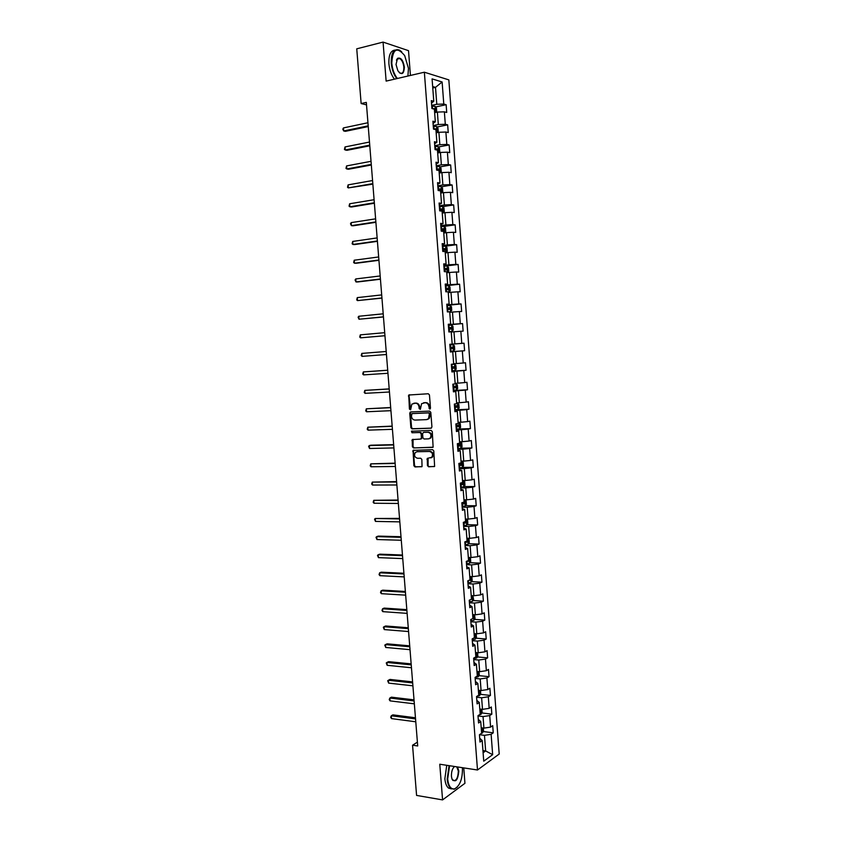 <?xml version="1.0" encoding="UTF-8"?>
<svg xmlns="http://www.w3.org/2000/svg" width="842" height="842" viewBox="0 0 842 842"><rect width="100%" height="100%" fill="white"/><g stroke="black" fill="none" stroke-linecap="round" stroke-linejoin="round"><path stroke-width="1.26" d="M429.799 409.075L430.483 408.17L429.452 394.94L428.294 393.751L408.749 395.014L409.423 409.117L410.643 409.749L411.854 404.118L415.348 403.181C417.4 403.318 418.632 404.592 419.021 406.981L419.158 408.675L420.39 409.317L421.589 403.686L425.147 402.708C427.231 402.855 428.462 404.128 428.852 406.528L429.799 409.075M427.441 465.573L428.589 466.794L434.619 466.415L433.788 450.891L432.62 449.67L413.054 450.365L413.885 465.742L415.022 466.952L422.042 466.573L421.853 459.437L420.705 458.227L417.548 458.28C414.611 457.353 413.864 455.427 415.317 452.501L417.032 451.733L429.494 451.47C432.451 452.375 433.22 454.301 431.788 457.248L427.262 458.416L427.441 465.573L429.252 466.626L434.451 466.563M410.422 75.454L408.517 50.667L383.068 42.1L386.131 81.106L424.357 72.212L477.498 769.998L439.777 764.231L442.576 799.9L416.579 795.416L412.559 745.223L417.706 745.959L366.323 102.387L361.134 103.545L366.523 104.871M383.068 42.1L356.745 48.825L361.134 103.545M430.967 428.241L431.935 426.968L430.799 412.306L429.641 411.107L410.696 411.927L409.749 413.201L410.885 427.683L412.022 428.883L431.251 428.189M432.293 431.62L433.114 447.197L413.527 447.944L412.391 446.734L412.222 439.587L420.474 439.092L421.432 437.829L421.105 433.704L419.958 432.504L412.012 432.756L411.443 431.23L431.136 430.409L432.293 431.62M424.357 72.212L448.839 79.885L499.201 754.032L477.498 769.998M483.245 731.519L493.244 732.835L492.707 725.657L490.591 727.109L489.728 715.574L491.844 714.163L491.307 706.964L489.181 708.354L488.318 696.787L490.444 695.439L489.897 688.23L487.771 689.556L486.897 677.957L489.034 676.673L488.486 669.443L486.35 670.706L485.476 659.086L487.623 657.865L487.076 650.613L484.939 651.824L484.055 640.173L486.213 639.015L485.666 631.742L483.508 632.889L482.634 621.217L484.792 620.112L484.245 612.829L482.087 613.902L481.203 602.209L483.371 601.167L482.824 593.873L480.656 594.884L479.772 583.159L481.95 582.18L481.403 574.865L479.224 575.812L478.34 564.056L480.519 563.14L479.972 555.815L477.793 556.699L476.909 544.911L479.087 544.058L478.54 536.712L476.351 537.533L475.467 525.724L477.656 524.934L477.098 517.567L474.909 518.335L474.014 506.484L476.214 505.768L475.667 498.38L473.457 499.074L472.572 487.202L474.772 486.55L474.225 479.14L472.015 479.782L471.12 467.878L473.33 467.289L472.772 459.869L470.552 460.437L469.657 448.502L471.888 447.976L471.331 440.534L469.099 441.04L468.205 429.083L470.436 428.62L469.878 421.158L467.636 421.6L466.742 409.612L468.973 409.212L468.415 401.739L466.173 402.118L465.268 390.099L467.52 389.762L466.963 382.279L464.71 382.584L463.805 370.533L466.058 370.269L465.489 362.755L463.237 362.997L462.332 350.925L464.595 350.725L464.026 343.199L461.763 343.368L460.858 331.264L463.121 331.138L462.553 323.591L460.279 323.696L459.374 311.561L461.648 311.498L461.079 303.93L458.806 303.973L457.89 291.806L460.174 291.806L459.606 284.228L457.322 284.196L456.406 272.008L458.69 272.082L458.122 264.472L455.827 264.377L454.912 252.158L457.206 252.295L456.638 244.675L454.333 244.506L453.417 232.255L455.722 232.466L455.154 224.825L452.838 224.593L451.912 212.31L454.238 212.584L453.659 204.932L451.344 204.627L450.417 192.313L452.743 192.66L452.165 184.987L449.838 184.608L448.912 172.273L451.238 172.684L450.659 164.99L448.323 164.548L447.397 152.17L449.744 152.655L449.165 144.94L446.818 144.435L445.881 132.036L448.239 132.583L447.66 124.848L445.302 124.269L444.365 111.839L446.723 112.46L446.144 104.713L443.787 104.061L442.124 81.979L432.083 78.885L433.777 101.293L431.325 100.619L431.925 108.544L434.377 109.186L435.325 121.806L432.893 121.206L433.493 129.11L435.924 129.679L436.882 142.266L434.451 141.74L435.04 149.623L437.472 150.129L438.419 162.674L435.998 162.222L436.598 170.084L439.019 170.516L439.966 183.04L437.556 182.651L438.145 190.502L440.555 190.85L441.503 203.343L439.092 203.038L439.692 210.858L442.092 211.142L443.039 223.604L440.64 223.362L441.229 231.171L443.629 231.382L444.565 243.812L442.176 243.643L442.766 251.432L445.155 251.569L446.092 263.967L443.713 263.872L444.302 271.64L446.681 271.713L447.618 284.08L445.239 284.049L445.828 291.795L448.197 291.795L449.133 304.141L446.776 304.183L447.355 311.908L449.723 311.835L450.649 324.149L448.291 324.254L448.881 331.969L451.228 331.832L452.165 344.104L449.817 344.283L450.396 351.977L452.743 351.767L450.396 351.914M493.244 732.835L491.128 734.308L492.665 754.674L483.74 761.179L482.182 740.539L479.993 742.055L479.435 734.729L481.624 733.235L480.74 721.541L478.551 722.994L477.993 715.658L480.193 714.226L479.298 702.502L477.098 703.891L476.54 696.534L478.74 695.166L477.856 683.409L475.646 684.746L475.088 677.368L477.298 676.063L476.404 664.285L474.183 665.548L473.625 658.16L475.846 656.907L474.951 645.109L472.73 646.309L472.162 638.899L474.393 637.72L473.499 625.88L471.267 627.016L470.699 619.586L472.941 618.47L472.036 606.608L469.794 607.682L469.236 600.23L471.478 599.188L470.573 587.295L468.331 588.305L467.763 580.833L470.015 579.843L469.11 567.929L466.857 568.876L466.289 561.382L468.541 560.467L467.636 548.51L465.373 549.394L464.805 541.89L467.068 541.038L466.163 529.06L463.889 529.871L463.321 522.345L465.594 521.556L464.689 509.547L462.405 510.294L461.837 502.758L464.121 502.032L463.205 489.991L460.921 490.675L460.342 483.119L462.637 482.466L461.721 470.394L459.427 471.004L458.858 463.426L461.153 462.837L460.237 450.744L457.932 451.291L457.353 443.692L459.658 443.176L458.743 431.041L456.438 431.525L455.859 423.915L458.174 423.452L457.248 411.296L454.933 411.717L454.354 404.076L456.669 403.697L455.754 391.509L453.428 391.846L452.838 384.194L455.175 383.878L454.248 371.659L451.912 371.932L451.333 364.27L453.67 364.018L452.743 351.767M478.014 715.963L483.045 716.584L483.918 728.141L481.214 727.783M478.267 719.342L480.74 721.541M483.918 728.141L490.591 727.109M483.045 716.584L489.728 715.574M476.593 697.208L481.624 697.786L482.498 709.364L479.793 709.038M476.835 700.418L479.298 702.502M482.498 709.364L489.181 708.354M481.624 697.786L488.318 696.787M475.162 678.41L480.203 678.936L481.077 690.535L478.372 690.24M475.393 681.452L477.856 683.409M481.077 690.535L487.771 689.556M480.203 678.936L486.897 677.957M473.73 659.57L478.772 660.033L479.656 671.674L476.94 671.4M473.951 662.443L476.404 664.285M479.656 671.674L486.35 670.706M478.772 660.033L485.476 659.086M472.299 640.678L477.34 641.099L478.224 652.761L475.519 652.518M472.509 643.383L474.951 645.109M478.224 652.761L484.939 651.824M477.34 641.099L484.055 640.173M470.867 621.743L475.909 622.112L476.793 633.805L474.078 633.584M471.057 624.28L473.499 625.88M476.793 633.805L483.508 632.889M475.909 622.112L482.634 621.217M469.426 602.767L474.467 603.082L475.362 614.797L472.646 614.607M469.604 605.124L472.036 606.608M475.362 614.797L482.087 613.902M474.467 603.082L481.203 602.209M467.984 583.738L473.036 584.001L473.92 595.747L471.204 595.589M468.152 585.927L470.573 587.295M473.92 595.747L480.656 594.884M473.036 584.001L479.772 583.159M466.531 564.677L471.583 564.887L472.478 576.654L469.762 576.528M466.689 566.687L469.11 567.929M472.478 576.654L479.224 575.812M471.583 564.887L478.34 564.056M465.089 545.553L470.141 545.711L471.025 557.52L468.31 557.415M465.226 547.395L467.636 548.51M471.025 557.52L477.793 556.699M470.141 545.711L476.909 544.911M463.626 526.397L468.689 526.503L469.583 538.333L466.857 538.259M463.753 528.06L466.163 529.06M469.583 538.333L476.351 537.533M468.689 526.503L475.467 525.724M462.174 507.189L467.226 507.242L468.131 519.093L465.405 519.051M462.29 508.684L464.689 509.547M468.131 519.093L474.909 518.335M467.226 507.242L474.014 506.484M460.711 487.939L465.773 487.928L466.668 499.822L463.953 499.801M460.816 489.255L463.205 489.991M466.668 499.822L473.457 499.074M465.773 487.928L472.572 487.202M459.248 468.636L464.31 468.584L465.216 480.498L462.49 480.508M459.332 469.773L461.721 470.394M465.216 480.498L472.015 479.782M464.31 468.584L471.12 467.878M457.785 449.291L462.847 449.175L463.742 461.121L461.027 461.163M457.859 450.249L460.237 450.744M463.742 461.121L470.552 460.437M462.847 449.175L469.657 448.502M456.311 429.894L461.374 429.736L462.279 441.703L459.553 441.776M456.364 430.683L458.743 431.041M462.279 441.703L469.099 441.04M461.374 429.736L468.205 429.083M454.838 410.454L459.9 410.243L460.806 422.242L458.09 422.337M454.88 411.064L457.248 411.296M460.806 422.242L467.636 421.6M459.9 410.243L466.742 409.612M453.354 390.972L458.427 390.699L459.332 402.729L456.606 402.855M453.385 391.393L455.754 391.509M459.332 402.729L466.173 402.118M458.427 390.699L465.268 390.099M451.87 371.438L456.943 371.112L457.859 383.173L455.133 383.331M451.891 371.68L454.248 371.659M457.859 383.173L464.71 382.584M456.943 371.112L463.805 370.533M450.386 351.861L455.459 351.472L456.375 363.565L453.649 363.755M456.375 363.565L463.237 362.997M455.459 351.472L462.332 350.925M451.249 332.022L453.975 331.79L454.89 343.904L452.165 344.104M454.89 343.904L461.763 343.368M453.975 331.79L460.858 331.264M449.754 312.319L452.48 312.056L453.406 324.212L448.323 324.665M448.312 324.465L450.649 324.149M453.406 324.212L460.279 323.696M452.48 312.056L459.374 311.561M448.26 292.574L450.986 292.279L451.912 304.457L446.828 304.972M446.807 304.593L449.133 304.141M451.912 304.457L458.806 303.973M450.986 292.279L457.89 291.806M446.755 272.776L449.491 272.45L450.417 284.659L445.334 285.228M445.292 284.659L447.618 284.08M450.417 284.659L457.322 284.196M449.491 272.45L456.406 272.008M445.26 252.926L447.986 252.579L448.912 264.809L443.829 265.44M443.776 264.683L446.092 263.967M448.912 264.809L455.827 264.377M447.986 252.579L454.912 252.158M443.755 233.034L446.481 232.645L447.407 244.917L442.324 245.601M442.26 244.664L444.565 243.812M447.407 244.917L454.333 244.506M446.481 232.645L453.417 232.255M442.239 213.089L444.976 212.679L445.902 224.972L440.819 225.709M440.734 224.582L443.039 223.604M445.902 224.972L452.838 224.593M444.976 212.679L451.912 212.31M440.713 192.881L443.46 192.65L444.397 204.985L439.303 205.774M439.208 204.459L441.503 203.343M444.397 204.985L451.344 204.627M443.46 192.65L450.417 192.313M439.208 173.063L441.945 172.578L442.881 184.935L437.787 185.798M437.672 184.282L439.966 183.04M442.881 184.935L449.838 184.608M441.945 172.578L448.912 172.273M437.693 152.97L440.429 152.455L441.366 164.843L436.272 165.758M436.145 164.064L438.419 162.674M441.366 164.843L448.323 164.548M440.429 152.455L447.397 152.17M436.167 132.826L438.903 132.289L439.84 144.708L434.746 145.677M434.598 143.793L436.882 142.266M439.84 144.708L446.818 144.435M438.903 132.289L445.881 132.036M434.661 112.639L437.377 112.07L438.314 124.521L433.22 125.542M433.062 123.458L435.325 121.806M438.314 124.521L445.302 124.269M437.377 112.07L444.365 111.839M432.767 87.978L435.503 87.368L436.788 104.282L431.683 105.366M431.514 103.092L433.777 101.293M436.788 104.282L443.787 104.061M432.651 86.526L435.503 87.368L442.124 81.979M442.576 799.9L464.942 783.302L463.763 767.904M417.4 742.149L412.559 745.223M482.94 750.569L485.645 750.948L484.466 735.35L479.508 734.687M483.108 752.769L485.645 750.948L492.665 754.674M479.698 738.223L482.182 740.539M484.466 735.35L491.128 734.308M435.588 106.945L446.144 104.713M437.03 126.984L447.66 124.848M438.471 146.971L449.165 144.94M439.913 166.905L450.659 164.99M441.334 186.787L452.165 184.987M442.755 206.627L453.659 204.932M443.734 232.845L445.776 231.571L445.481 227.761L444.144 226.403L455.154 224.825M445.292 246.19L456.638 244.675M445.397 266.04L458.122 264.472M445.376 285.817L459.606 284.228M446.86 305.372L461.079 303.93M448.344 324.875L462.553 323.591M449.817 344.325L464.026 343.199M450.386 351.798L464.595 350.725M451.859 371.185L466.058 370.269M453.322 390.53L467.52 389.762M454.785 409.833L468.973 409.212M458.237 429.02L470.436 428.62M460.763 448.218L471.888 447.976M462.416 467.415L473.33 467.289M463.953 486.56L474.772 486.55M465.479 505.663L476.214 505.768M466.994 524.724L477.656 524.934M468.51 543.743L479.087 544.058M470.004 562.719L480.519 563.14M471.509 581.643L481.95 582.18M472.993 600.535L483.371 601.167M474.478 619.375L484.792 620.112M475.951 638.173L486.213 639.015M477.425 656.928L487.623 657.865M478.887 675.642L489.034 676.673M480.34 694.313L490.444 695.439M481.792 712.932L491.844 714.163M430.188 408.917L429.515 406.423C429.125 404.023 427.883 402.75 425.81 402.613L425.147 402.708M423.61 402.781L425.81 402.613M413.854 403.244L416.022 403.076C418.074 403.223 419.295 404.486 419.684 406.875L420.347 409.349M409.696 394.73L409.065 395.94L410.612 409.78M410.991 411.917L410.412 413.085L411.559 427.557L412.696 428.746L431.388 428.125M429.409 413.738L428.599 412.896L411.97 413.601L411.454 416.274C411.843 418.653 413.054 419.916 415.095 420.074L426.462 419.642L428.494 418.716L429.409 413.738L430.073 413.622L428.599 412.896M412.485 413.517L429.262 412.791M427.199 419.516L429.157 418.59L430.209 415.422L429.557 415.538M430.073 413.622L430.209 415.422M432.925 447.365L413.527 447.944M413.075 439.292L413.054 446.597L414.19 447.797M420.779 439.029L422.095 437.693L421.768 433.567L420.621 432.378L412.012 432.756M412.201 431.03L412.685 432.62M428.462 438.871L430.209 438.072C431.683 435.093 430.936 433.156 427.947 432.251L423.537 432.388L422.579 433.662L422.905 437.787L424.052 438.998L428.462 438.871M429.209 438.724L430.862 437.935C432.346 434.967 431.588 433.03 428.61 432.125L427.947 432.251M423.905 432.314L428.61 432.125M428.094 458.111L428.094 465.405M430.841 457.911L432.441 457.09C433.872 454.154 433.104 452.228 430.146 451.323L429.494 451.47M416.906 451.733L430.146 451.323M413.896 450.081L413.411 451.175L414.548 465.584L415.685 466.794L421.884 466.721M436.03 112.344L436.724 111.807L436.43 107.934L435.019 106.292L431.757 106.229M367.954 122.743L343.473 127.91L343.715 130.963L345.473 131.32L368.259 126.563M434.451 110.176L434.672 108.66L432.356 108.66M343.473 127.91L342.799 129.205L343.715 130.963L368.196 125.837M407.907 76.033L408.465 68.349L404.686 55.614C396.94 46.321 392.635 48.825 391.783 63.139C392.404 69.423 394.267 74.538 397.371 78.485M396.771 78.632C393.698 74.58 391.856 69.423 391.246 63.15C391.088 52.836 393.803 48.468 399.371 50.046L401.676 51.72M404.36 67.076C403.95 74.243 401.781 75.475 397.856 70.739L396.024 64.466L397.55 58.33C400.855 57.193 403.118 60.108 404.36 67.076M399.161 72.528L400.045 73.149C402.655 73.886 403.918 71.865 403.844 67.086C403.339 62.845 401.95 59.992 399.687 58.53L397.361 58.782L396.435 60.171M394.435 79.169C391.362 75.127 389.509 69.981 388.899 63.729C388.594 55.056 390.656 50.509 395.066 50.078M449.586 765.736L447.681 778.987C448.512 786.102 450.807 789.396 454.543 788.88C459.89 785.912 462.532 779.082 462.447 768.409L462.374 767.693M457.238 787.144L454.217 789.207L450.796 788.438C448.797 786.723 447.597 783.607 447.186 779.071L449.07 765.652M457.553 766.946L458.816 771.009C457.88 780.366 455.585 783.007 451.954 778.913L451.438 776.303C451.323 771.809 452.343 768.536 454.522 766.483M452.165 779.45L452.985 780.471C456.248 781.166 458.027 778.04 458.322 771.083L456.764 766.83M451.501 788.912L448.481 788.059C446.481 786.344 445.271 783.228 444.86 778.703L446.755 765.304M454.691 766.515L453.806 767.167M437.377 132.594L438.24 131.889L437.945 128.026L436.545 126.426L433.283 126.395M369.491 142.045L345.02 146.94L345.262 149.992L347.009 150.308L369.796 145.803M435.977 130.321L436.209 128.805L433.472 128.847M433.651 129.152L436.209 128.805M345.02 146.94L344.441 149.423L345.262 149.992L369.743 145.14M438.756 152.77L439.756 151.918L439.461 148.076L438.061 146.519L434.809 146.508M371.027 161.317L346.567 165.927L346.809 168.968L348.546 169.242L371.322 165M437.493 150.413L437.735 148.897L434.998 148.95M435.019 149.234L437.735 148.897M346.567 165.927L345.988 168.379L346.809 168.968L371.28 164.4M440.145 172.894L441.261 171.905L440.976 168.063L439.587 166.548L436.335 166.569M439.903 172.936L439.198 172.894M372.564 180.535L348.104 184.872L348.346 187.903L372.859 184.145M438.629 170.442L439.261 170.463L439.261 168.947L436.514 169.01M436.535 169.263L437.745 169.21L438.303 170.137M348.104 184.872L347.525 187.292L348.346 187.903L372.817 183.609M441.576 192.934L442.766 191.839L442.482 188.008L441.092 186.535L437.851 186.577M374.101 199.712L349.64 203.775L349.883 206.795L351.619 206.985L374.374 203.248M438.377 190.534L440.776 190.45L440.787 188.945L438.029 189.018M438.05 189.24L439.271 189.197L439.808 190.166M349.64 203.775L349.062 206.153L349.883 206.795L374.343 202.775M442.229 212.984L444.271 211.731L443.987 207.911L442.608 206.469L439.366 206.543M443.081 212.858L442.218 212.815M375.627 218.836L351.177 222.625L351.419 225.645L353.145 225.793L375.9 222.309M439.661 210.5L442.282 210.395L442.303 208.89L439.545 208.974M439.566 209.174L440.798 209.121L441.313 210.111M351.177 222.625L350.493 223.772L351.419 225.645L375.869 221.899M444.618 232.697L444.144 226.403L440.871 226.456M444.587 232.729L443.723 232.708M377.142 237.918L352.703 241.444L352.945 244.454L354.671 244.559L377.416 241.328M441.176 230.413L443.797 230.287L443.818 228.782L441.061 228.877M441.071 229.056L442.324 229.003L442.818 230.003M352.703 241.444L352.124 243.759L352.945 244.454L377.395 240.98M445.239 252.663L447.27 251.358L446.986 247.559L445.607 246.201L442.387 246.327M445.65 246.243L446.123 252.526L445.229 252.547M378.668 256.957L354.229 260.21L354.471 263.209L356.187 263.272L378.932 260.294M442.682 250.274L445.292 250.127L445.334 248.632L442.566 248.748M442.576 248.885L443.839 248.832L444.313 249.853M354.229 260.21L353.651 262.493L354.471 263.209L378.911 260.01M446.734 272.429L448.765 271.103L448.47 267.314L447.113 265.998L443.881 266.146M447.586 272.334L446.723 272.345M380.184 275.955L355.756 278.934L355.998 281.933L357.703 281.954L380.447 279.228M444.187 270.082L446.797 269.924L446.839 268.43L444.071 268.556M444.081 268.672L445.344 268.619L445.807 269.65M355.756 278.934L355.071 279.997L355.998 281.933L380.426 278.997M448.228 292.153L450.249 290.806L449.965 287.017L448.597 285.743L445.386 285.912M449.081 292.058L448.218 292.09M381.7 294.911L357.271 297.615L357.513 300.605L381.952 298.11M445.681 289.837L448.291 289.669L448.344 288.185L445.565 288.322M445.576 288.406L446.86 288.353L447.291 289.406M357.271 297.615L356.692 299.847L357.513 300.605L381.942 297.942M449.533 311.845L451.733 310.445L451.449 306.677L450.091 305.435L446.881 305.635M450.565 311.74L448.27 311.877M383.205 313.813L358.787 316.255L359.029 319.234L383.457 316.95M447.176 309.551L449.775 309.372L449.849 307.888L447.06 308.035M447.07 308.088L448.354 308.046L448.775 309.119M358.787 316.255L358.103 317.255L359.029 319.234L383.447 316.845M448.849 331.632L452.059 331.38L453.217 330.053L452.933 326.286L451.575 325.086L448.376 325.317M452.059 331.38L448.849 331.611M384.71 332.674L360.302 334.853L360.544 337.831L384.952 335.748M448.67 329.222L451.27 329.022L451.344 327.549L448.554 327.706M448.554 327.738L449.86 327.685L450.238 328.801M360.302 334.853L359.713 337.021L360.544 337.831L384.952 335.695M450.344 351.219L453.533 350.967L454.701 349.598L454.417 345.852L453.059 344.694L449.86 344.946M362.06 356.377L361.218 355.545L361.818 353.408L386.215 351.493L361.818 353.408L362.06 356.377L386.457 354.514M452.838 347.157L451.354 347.272L450.702 348.798L452.754 348.63L452.838 347.157L450.049 347.325M451.828 370.785L455.017 370.501L456.175 369.112L455.89 365.365L454.543 364.249L451.354 364.523M454.543 364.249L451.344 364.491M387.709 370.206L363.323 371.922L363.565 374.879L387.952 373.28M451.649 368.407L454.227 368.186L454.322 366.723L451.533 366.901M454.322 366.723L452.849 366.817L452.67 368.291L451.638 368.375M387.709 370.269L363.323 371.922L362.723 374.027L363.565 374.879M453.301 390.309L456.49 389.993L457.638 388.572L457.364 384.826L455.175 383.847M456.017 383.752L455.164 383.805M389.193 388.888L364.818 390.383L365.06 393.34L389.446 392.004M453.122 387.93L455.711 387.699L455.817 386.236L453.007 386.436M454.343 386.32L454.154 387.783L453.122 387.867M389.204 389.004L364.818 390.383L364.228 392.456L365.06 393.34M454.785 409.78L457.964 409.444L459.111 407.981L458.827 404.255L456.648 403.329M457.49 403.213L456.638 403.255M390.688 407.517L366.323 408.812L366.565 411.77L390.941 410.685M454.606 407.412L457.185 407.16L457.29 405.697L454.491 405.907M455.88 405.791L455.627 407.233L454.596 407.317M390.699 407.696L366.323 408.812L365.723 410.854L366.565 411.77M456.259 429.199L459.427 428.841L460.574 427.347L460.29 423.631L458.122 422.758M458.964 422.631L458.111 422.663M392.172 426.105L367.817 427.199L368.059 430.146L392.425 429.325M456.08 426.841L458.648 426.578L458.774 425.126L455.964 425.347M457.395 425.221L457.101 426.631L456.069 426.715M392.193 426.336L367.817 427.199L367.217 429.209L368.059 430.146M457.722 448.575L460.89 448.197L462.037 446.67L461.753 442.955L459.585 442.134M460.427 441.997L459.574 442.018M393.646 444.639L370.964 445.207L369.312 445.544L369.543 448.481L393.909 447.923M457.543 446.218L460.121 445.944L460.248 444.492L457.438 444.734M458.901 444.597L458.564 445.986L457.532 446.071M393.677 444.944L369.312 445.544L368.617 446.355L369.543 448.481M459.195 467.91L462.353 467.499L463.489 465.942L463.205 462.237L461.048 461.469M461.89 461.311L461.037 461.332M395.13 463.142L370.796 463.847L371.038 466.773L395.393 466.468M459.016 465.552L461.584 465.268L461.711 463.816L458.901 464.068M460.395 463.931L460.027 465.289L459.006 465.384M395.151 463.5L370.796 463.847L370.196 465.794L371.038 466.773M460.658 487.192L463.816 486.76L464.942 485.171L464.668 481.477L462.511 480.761M463.342 480.593L462.5 480.593M396.603 481.603L372.28 482.108L372.522 485.034L396.866 484.981M460.479 484.845L463.037 484.55L463.184 483.097L460.363 483.361M461.89 483.224L461.49 484.55L460.458 484.645M396.635 482.013L372.28 482.108L371.68 484.034L372.522 485.034M462.111 506.431L465.268 505.968L466.394 504.347L466.11 500.664L463.963 500.001M464.805 499.822L463.953 499.811M398.066 500.022L373.764 500.327L374.006 503.242L398.34 503.453M461.942 504.084L464.5 503.779L464.647 502.337L462.468 502.558M463.363 502.463L462.942 503.769L461.921 503.863M398.108 500.495L373.764 500.327L373.164 502.221L374.006 503.242M466.036 519.061L465.416 519.198M466.363 519.072L467.563 519.809L467.836 523.482L466.721 525.134L463.574 525.618M399.54 518.398L375.248 518.504L375.479 521.409L399.813 521.872M463.395 523.282L465.952 522.966L465.594 521.535M464.847 521.661L464.395 522.935L463.374 523.029M399.582 518.925L375.248 518.504L374.543 519.209L375.479 521.409M467.952 538.291L469.005 538.901L469.278 542.574L468.163 544.258L465.026 544.763M401.002 536.722L378.353 536.112L376.721 536.638L376.953 539.543L401.287 540.259M464.847 542.437L467.394 542.101L467.047 540.68M467.394 542.101L464.826 542.153M401.045 537.312L376.721 536.638L376.016 537.312L376.953 539.543M469.562 557.457L470.446 557.962L470.72 561.614L469.604 563.34L466.479 563.866M402.465 555.015L379.816 554.162L378.195 554.731L378.426 557.636L402.75 558.593M466.3 561.54L468.847 561.193L468.489 559.783M468.847 561.193L466.752 561.193M402.508 555.657L378.195 554.731L377.49 555.383L378.426 557.636M471.183 576.591L471.878 576.97L472.162 580.622L471.046 582.369L467.92 582.917M403.918 573.265L381.289 572.181L379.658 572.792L379.9 575.675L404.213 576.896M468.415 580.548L470.289 580.243L469.931 578.833M403.971 573.97L379.658 572.792L379.047 574.57L379.9 575.675M472.836 595.683L473.593 599.567L472.488 601.356L469.362 601.935M405.37 591.473L382.742 590.158L381.121 590.8L381.363 593.684L405.665 595.157M470.994 599.409L471.72 599.241L471.373 597.841M405.434 592.231L381.121 590.8L380.51 592.547L381.363 593.684M474.52 614.744L475.025 618.481L473.92 620.291L470.804 620.891M406.823 609.64L384.205 608.092L382.584 608.777L382.826 611.65L407.118 613.365M472.92 618.27L473.341 616.776L472.815 616.807M406.886 610.45L382.584 608.777L381.973 610.492L382.826 611.65M476.172 633.752L476.446 637.341L475.351 639.183L472.236 639.815M408.265 627.764L385.657 625.985L384.047 626.711L384.278 629.584L408.57 631.542M474.351 637.183L474.783 635.689L474.246 635.731M408.338 628.637L384.047 626.711L383.342 627.248L384.278 629.584M477.603 652.708L477.867 656.16L476.804 657.991L473.667 658.686M409.717 645.846L387.11 643.835L385.499 644.604L385.731 647.466L410.022 649.677M475.783 656.055L476.214 654.56L475.677 654.602M409.791 646.772L385.499 644.604L384.794 645.119L385.731 647.466M479.035 671.611L479.287 674.937L478.224 676.8L475.098 677.515M411.149 663.885L388.551 661.654L386.952 662.454L387.183 665.306L411.464 667.769M477.203 674.874L477.646 673.379L477.098 673.432M411.233 664.864L386.952 662.454L386.246 662.949L387.183 665.306M480.466 690.472L480.708 693.671L479.614 695.608L476.982 696.26M412.591 681.894L389.993 679.431L388.404 680.262L388.636 683.115L412.906 685.82M478.635 693.661L479.066 692.156L478.519 692.219M412.675 682.925L388.404 680.262L387.688 680.736L388.636 683.115M481.887 709.29L482.119 712.353L481.035 714.321L479.119 714.921M414.022 699.849L391.435 697.165L389.846 698.039L390.078 700.881L414.338 703.828M480.045 712.395L480.498 710.89L479.94 710.953M414.106 700.944L389.846 698.039L389.225 699.618L390.078 700.881M483.308 728.056L483.529 731.003L482.445 732.993L481.298 733.456M415.453 717.773L392.877 714.858L391.288 715.774L391.519 718.605L415.78 721.794M481.466 731.088L481.908 729.582L481.361 729.646M415.548 718.91L391.288 715.774L390.667 717.321L391.519 718.605M429.515 406.423L428.852 406.528M424.221 402.687L423.568 402.792M419.821 408.57L419.158 408.675M419.684 406.875L419.021 406.981M416.022 403.076L415.348 403.181M414.453 403.15L413.78 403.255M410.096 409.002L409.423 409.117M409.065 395.94L408.402 396.035M429.652 408.128L428.988 408.244M412.696 428.746L412.022 428.883M411.559 427.557L410.885 427.683M410.412 413.085L409.749 413.201M412.643 413.485L411.97 413.601M413.054 446.597L412.391 446.734M412.569 440.419L411.896 440.555M422.095 437.693L421.432 437.829M421.768 433.567L421.105 433.704M420.621 432.378L419.958 432.504M424.2 432.262L423.537 432.388M427.61 459.206L426.957 459.353M417.695 451.575L417.032 451.733M415.685 466.794L415.022 466.952M414.548 465.584L413.885 465.742M413.411 451.175L412.748 451.323M429.252 466.626L428.589 466.794M435.524 112.46L435.061 106.334M432.483 108.65L432.304 106.187M433.325 108.913L434.588 108.65M437.051 132.657L436.577 126.468M434.009 128.805L433.83 126.353M434.546 129.1L436.103 128.784M438.577 152.802L438.103 146.55M435.535 148.908L435.356 146.466M436.061 149.171L437.63 148.876M440.092 172.905L439.619 166.59M437.061 168.968L436.872 166.527M437.587 169.2L439.145 168.926M441.608 192.902L441.134 186.577M438.577 188.976L438.387 186.535M439.092 189.176L440.661 188.913M443.113 212.826L442.639 206.511M440.092 208.932L439.903 206.5M440.608 209.1L442.166 208.858M441.597 228.845L441.418 226.414M441.776 231.213L441.713 230.371M442.113 228.982L443.681 228.761M443.103 248.706L442.924 246.285M443.313 251.463L443.218 250.232M443.618 248.811L445.176 248.6M447.618 272.303L447.144 266.03M444.608 268.514L444.429 266.104M444.85 271.65L444.723 270.04M445.113 268.598L446.681 268.409M449.112 292.027L448.639 285.775M446.113 288.28L445.923 285.87M446.376 291.795L446.218 289.795M446.618 288.332L448.176 288.153M450.596 311.708L450.123 305.467M447.607 307.993L447.418 305.593M447.902 311.887L447.723 309.509M448.102 308.014L449.67 307.856M452.08 331.348L451.617 325.117M449.091 327.664L448.912 325.275M449.386 331.569L449.207 329.18M449.596 327.654L451.154 327.517M453.564 350.935L453.101 344.725M450.586 347.283L450.396 344.904M450.88 351.177L450.702 348.798M451.196 348.746L452.754 348.63M455.048 370.469L454.575 364.27M452.07 366.859L451.891 364.481M452.365 370.743L452.186 368.364M452.67 368.291L454.227 368.186M456.522 389.962L456.048 383.784M453.543 386.383L453.375 384.12M453.838 390.267L453.659 387.888M454.154 387.783L455.711 387.699M457.995 409.401L457.522 403.244M455.027 405.865L454.88 403.992M455.322 409.738L455.143 407.36M455.627 407.233L457.185 407.16M459.458 428.799L458.995 422.652M456.501 425.305L456.385 423.81M456.796 429.157L456.617 426.789M457.101 426.631L458.648 426.578M460.921 448.154L460.458 442.018M457.964 444.692L457.88 443.576M458.258 448.533L458.08 446.176M458.564 445.986L460.121 445.944M462.384 467.457L461.921 461.342M459.437 464.026L459.385 463.3M459.721 467.868L459.553 465.51M460.027 465.289L461.584 465.268M463.837 486.718L463.384 480.614M461.184 487.15L461.016 484.803M461.49 484.55L463.037 484.55M465.3 505.926L464.837 499.843M462.647 506.389L462.468 504.042M462.942 503.769L464.5 503.779M466.742 525.092L466.289 519.072M464.1 525.576L463.931 523.24M464.395 522.935L465.952 522.966M468.194 544.216L467.742 538.28M465.552 544.721L465.373 542.395M469.636 563.287L469.194 557.446M467.005 563.824L466.826 561.498M471.078 582.327L470.636 576.57M468.447 582.874L468.278 580.612M469.236 580.191L470.289 580.243M472.509 601.304L472.088 595.641M469.889 601.883L469.752 599.999M473.941 620.249L473.52 614.671M471.331 620.849L471.215 619.333M475.372 639.141L474.962 633.658M472.762 639.773L472.678 638.625M476.804 657.991L476.393 652.592M474.193 658.644L474.141 657.876M478.224 676.8L477.824 671.484M479.645 695.555L479.245 690.335M481.056 714.269L480.677 709.143M482.477 732.94L482.087 727.898M409.423 394.919L408.749 395.014M410.759 412.085L410.086 412.201M429.157 418.59L428.494 418.716M412.885 439.45L412.222 439.587M421.779 438.661L421.116 438.798M412.117 431.104L411.443 431.23M430.862 437.935L430.209 438.072M427.915 458.258L427.262 458.416M432.441 457.09L431.788 457.248M413.717 450.217L413.054 450.365M433.398 108.934L434.672 108.66M399.687 58.53L396.845 59.224M448.481 788.059L450.796 788.438M437.745 169.21L439.261 168.947M439.271 189.187L440.787 188.945M440.798 209.121L442.303 208.89M442.324 229.003L443.818 228.782M443.839 248.832L445.334 248.632M445.344 268.619L446.839 268.43M446.86 288.353L448.344 288.185M448.354 308.035L449.849 307.888M449.86 327.685L451.344 327.549M454.522 386.31L455.817 386.236M456.427 405.739L457.29 405.697M458.09 425.147L458.774 425.126M459.679 444.502L460.248 444.492"/></g></svg>
